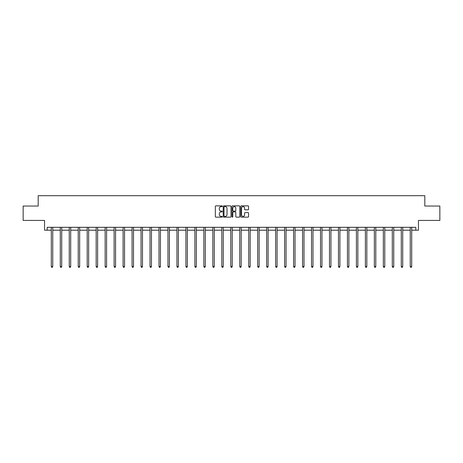 <?xml version="1.0" encoding="UTF-8"?>
<svg xmlns="http://www.w3.org/2000/svg" width="463" height="463" viewBox="0 0 463 463"><rect width="100%" height="100%" fill="white"/><g stroke="black" fill="none" stroke-linecap="round" stroke-linejoin="round"><path stroke-width="0.69" d="M222.298 206.255A0.394 0.394 0 0 0 221.899 205.861L215.903 205.861A0.567 0.567 0 0 0 215.336 206.423L215.336 216.586A0.567 0.567 0 0 0 215.903 217.153L221.899 217.153A0.394 0.394 0 0 0 222.298 216.753A0.394 0.394 0 0 0 221.899 216.36L221.123 216.36A1.806 1.806 0 0 1 219.317 214.554L219.317 213.709A1.806 1.806 0 0 1 221.123 211.898L221.899 211.898A0.394 0.394 0 0 0 222.298 211.504A0.394 0.394 0 0 0 221.899 211.111L221.123 211.111A1.806 1.806 0 0 1 219.317 209.305L219.317 208.454A1.806 1.806 0 0 1 221.123 206.648L221.899 206.648A0.394 0.394 0 0 0 222.298 206.255M47.168 230.198L47.168 227.321L415.832 227.321L415.832 230.198L418.454 230.198L418.454 220.423L439.85 220.423L439.85 206.041L424.808 206.041L424.808 195.687L38.192 195.687L38.192 206.041L23.15 206.041L23.15 220.423L44.546 220.423L44.546 230.198L51.306 230.198M248 209.837A0.567 0.567 0 0 0 248.567 209.276L248.567 206.423A0.567 0.567 0 0 0 248 205.861L241.339 205.861A0.567 0.567 0 0 0 240.772 206.423L240.772 216.586A0.567 0.567 0 0 0 241.339 217.153L248 217.153A0.567 0.567 0 0 0 248.567 216.586L248.567 213.142A0.567 0.567 0 0 0 248 212.575L245.153 212.575A0.567 0.567 0 0 0 244.586 213.142L244.586 214.849A1.511 1.511 0 0 1 243.075 216.36A1.511 1.511 0 0 1 241.564 214.849L241.564 208.159A1.511 1.511 0 0 1 243.075 206.648A1.511 1.511 0 0 1 244.586 208.159L244.586 209.276A0.567 0.567 0 0 0 245.153 209.837L248 209.837M231.008 206.423A0.567 0.567 0 0 0 230.441 205.861L223.779 205.861A0.567 0.567 0 0 0 223.212 206.423L223.212 216.586A0.567 0.567 0 0 0 223.779 217.153L230.441 217.153A0.567 0.567 0 0 0 231.008 216.586L231.008 206.423M232.559 205.861L239.221 205.861A0.567 0.567 0 0 1 239.788 206.423L239.788 216.586A0.567 0.567 0 0 1 239.221 217.153L236.367 217.153A0.567 0.567 0 0 1 235.806 216.586L235.806 212.465A0.567 0.567 0 0 0 235.239 211.898L233.352 211.898A0.567 0.567 0 0 0 232.785 212.465L232.785 216.753A0.394 0.394 0 0 1 232.391 217.153A0.394 0.394 0 0 1 231.992 216.753L231.992 206.423A0.567 0.567 0 0 1 232.559 205.861M52.747 230.198L60.283 230.198M61.718 230.198L69.253 230.198M70.694 230.198L78.23 230.198M79.665 230.198L87.2 230.198M88.641 230.198L96.177 230.198M97.612 230.198L105.147 230.198M106.588 230.198L114.124 230.198M115.559 230.198L123.094 230.198M124.535 230.198L132.071 230.198M133.506 230.198L141.047 230.198M142.482 230.198L150.018 230.198M151.459 230.198L158.994 230.198M160.429 230.198L167.965 230.198M169.406 230.198L176.941 230.198M178.377 230.198L185.912 230.198M187.353 230.198L194.888 230.198M196.324 230.198L203.859 230.198M205.3 230.198L212.835 230.198M214.271 230.198L221.806 230.198M223.247 230.198L230.782 230.198M232.218 230.198L239.753 230.198M241.194 230.198L248.729 230.198M250.165 230.198L257.7 230.198M259.141 230.198L266.676 230.198M268.112 230.198L275.647 230.198M277.088 230.198L284.623 230.198M286.059 230.198L293.594 230.198M295.035 230.198L302.57 230.198M304.006 230.198L311.541 230.198M312.982 230.198L320.518 230.198M321.953 230.198L329.494 230.198M330.929 230.198L338.465 230.198M339.906 230.198L347.441 230.198M348.876 230.198L356.412 230.198M357.853 230.198L365.388 230.198M366.823 230.198L374.359 230.198M375.8 230.198L383.335 230.198M384.77 230.198L392.306 230.198M393.747 230.198L401.282 230.198M402.717 230.198L410.253 230.198M411.694 230.198L415.832 230.198M224.399 206.648A0.394 0.394 0 0 0 224.005 207.042L224.005 215.966A0.394 0.394 0 0 0 224.399 216.36L225.221 216.36A1.806 1.806 0 0 0 227.026 214.554L227.026 208.454A1.806 1.806 0 0 0 225.221 206.648L224.399 206.648M235.806 208.188A1.511 1.511 0 0 0 234.295 206.677A1.511 1.511 0 0 0 232.785 208.188L232.785 210.543A0.567 0.567 0 0 0 233.352 211.111L235.239 211.111A0.567 0.567 0 0 0 235.806 210.543L235.806 208.188M52.823 227.321L52.788 227.408A0.573 0.573 0 0 0 52.747 227.622L52.747 266.566L51.306 266.566L51.306 227.622A0.573 0.573 0 0 0 51.266 227.408L51.231 227.321M52.747 266.566L52.313 267.313L51.74 267.313L51.306 266.566M61.793 227.321L61.758 227.408A0.573 0.573 0 0 0 61.718 227.622L61.718 266.566L60.283 266.566L60.283 227.622A0.573 0.573 0 0 0 60.242 227.408L60.207 227.321M61.718 266.566L61.29 267.313L60.711 267.313L60.283 266.566M70.77 227.321L70.735 227.408A0.573 0.573 0 0 0 70.694 227.622L70.694 266.566L69.253 266.566L69.253 227.622A0.573 0.573 0 0 0 69.213 227.408L69.178 227.321M70.694 266.566L70.26 267.313L69.687 267.313L69.253 266.566M79.74 227.321L79.711 227.408A0.573 0.573 0 0 0 79.665 227.622L79.665 266.566L78.23 266.566L78.23 227.622A0.573 0.573 0 0 0 78.189 227.408L78.154 227.321M79.665 266.566L79.237 267.313L78.658 267.313L78.23 266.566M88.717 227.321L88.682 227.408A0.573 0.573 0 0 0 88.641 227.622L88.641 266.566L87.2 266.566L87.2 227.622A0.573 0.573 0 0 0 87.16 227.408L87.125 227.321M88.641 266.566L88.207 267.313L87.634 267.313L87.2 266.566M97.687 227.321L97.658 227.408A0.573 0.573 0 0 0 97.612 227.622L97.612 266.566L96.177 266.566L96.177 227.622A0.573 0.573 0 0 0 96.136 227.408L96.101 227.321M97.612 266.566L97.184 267.313L96.605 267.313L96.177 266.566M106.664 227.321L106.629 227.408A0.573 0.573 0 0 0 106.588 227.622L106.588 266.566L105.147 266.566L105.147 227.622A0.573 0.573 0 0 0 105.107 227.408L105.072 227.321M106.588 266.566L106.154 267.313L105.581 267.313L105.147 266.566M115.634 227.321L115.605 227.408A0.573 0.573 0 0 0 115.559 227.622L115.559 266.566L114.124 266.566L114.124 227.622A0.573 0.573 0 0 0 114.083 227.408L114.048 227.321M115.559 266.566L115.131 267.313L114.552 267.313L114.124 266.566M124.611 227.321L124.576 227.408A0.573 0.573 0 0 0 124.535 227.622L124.535 266.566L123.094 266.566L123.094 227.622A0.573 0.573 0 0 0 123.054 227.408L123.019 227.321M124.535 266.566L124.101 267.313L123.528 267.313L123.094 266.566M133.587 227.321L133.552 227.408A0.573 0.573 0 0 0 133.506 227.622L133.506 266.566L132.071 266.566L132.071 227.622A0.573 0.573 0 0 0 132.03 227.408L131.996 227.321M133.506 266.566L133.078 267.313L132.505 267.313L132.071 266.566M142.558 227.321L142.523 227.408A0.573 0.573 0 0 0 142.482 227.622L142.482 266.566L141.047 266.566L141.047 227.622A0.573 0.573 0 0 0 141.001 227.408L140.966 227.321M142.482 266.566L142.048 267.313L141.475 267.313L141.047 266.566M151.534 227.321L151.499 227.408A0.573 0.573 0 0 0 151.459 227.622L151.459 266.566L150.018 266.566L150.018 227.622A0.573 0.573 0 0 0 149.977 227.408L149.943 227.321M151.459 266.566L151.025 267.313L150.452 267.313L150.018 266.566M160.505 227.321L160.47 227.408A0.573 0.573 0 0 0 160.429 227.622L160.429 266.566L158.994 266.566L158.994 227.622A0.573 0.573 0 0 0 158.948 227.408L158.919 227.321M160.429 266.566L159.995 267.313L159.422 267.313L158.994 266.566M169.481 227.321L169.446 227.408A0.573 0.573 0 0 0 169.406 227.622L169.406 266.566L167.965 266.566L167.965 227.622A0.573 0.573 0 0 0 167.924 227.408L167.89 227.321M169.406 266.566L168.972 267.313L168.399 267.313L167.965 266.566M178.452 227.321L178.417 227.408A0.573 0.573 0 0 0 178.377 227.622L178.377 266.566L176.941 266.566L176.941 227.622A0.573 0.573 0 0 0 176.895 227.408L176.866 227.321M178.377 266.566L177.948 267.313L177.37 267.313L176.941 266.566M187.428 227.321L187.393 227.408A0.573 0.573 0 0 0 187.353 227.622L187.353 266.566L185.912 266.566L185.912 227.622A0.573 0.573 0 0 0 185.871 227.408L185.837 227.321M187.353 266.566L186.919 267.313L186.346 267.313L185.912 266.566M196.399 227.321L196.364 227.408A0.573 0.573 0 0 0 196.324 227.622L196.324 266.566L194.888 266.566L194.888 227.622A0.573 0.573 0 0 0 194.842 227.408L194.813 227.321M196.324 266.566L195.895 267.313L195.317 267.313L194.888 266.566M205.375 227.321L205.34 227.408A0.573 0.573 0 0 0 205.3 227.622L205.3 266.566L203.859 266.566L203.859 227.622A0.573 0.573 0 0 0 203.818 227.408L203.784 227.321M205.3 266.566L204.866 267.313L204.293 267.313L203.859 266.566M214.346 227.321L214.311 227.408A0.573 0.573 0 0 0 214.271 227.622L214.271 266.566L212.835 266.566L212.835 227.622A0.573 0.573 0 0 0 212.795 227.408L212.76 227.321M214.271 266.566L213.842 267.313L213.264 267.313L212.835 266.566M223.322 227.321L223.288 227.408A0.573 0.573 0 0 0 223.247 227.622L223.247 266.566L221.806 266.566L221.806 227.622A0.573 0.573 0 0 0 221.765 227.408L221.731 227.321M223.247 266.566L222.813 267.313L222.24 267.313L221.806 266.566M232.293 227.321L232.258 227.408A0.573 0.573 0 0 0 232.218 227.622L232.218 266.566L230.782 266.566L230.782 227.622A0.573 0.573 0 0 0 230.742 227.408L230.707 227.321M232.218 266.566L231.789 267.313L231.211 267.313L230.782 266.566M241.269 227.321L241.235 227.408A0.573 0.573 0 0 0 241.194 227.622L241.194 266.566L239.753 266.566L239.753 227.622A0.573 0.573 0 0 0 239.712 227.408L239.678 227.321M241.194 266.566L240.76 267.313L240.187 267.313L239.753 266.566M250.24 227.321L250.205 227.408A0.573 0.573 0 0 0 250.165 227.622L250.165 266.566L248.729 266.566L248.729 227.622A0.573 0.573 0 0 0 248.689 227.408L248.654 227.321M250.165 266.566L249.736 267.313L249.158 267.313L248.729 266.566M259.216 227.321L259.182 227.408A0.573 0.573 0 0 0 259.141 227.622L259.141 266.566L257.7 266.566L257.7 227.622A0.573 0.573 0 0 0 257.659 227.408L257.625 227.321M259.141 266.566L258.707 267.313L258.134 267.313L257.7 266.566M268.187 227.321L268.158 227.408A0.573 0.573 0 0 0 268.112 227.622L268.112 266.566L266.676 266.566L266.676 227.622A0.573 0.573 0 0 0 266.636 227.408L266.601 227.321M268.112 266.566L267.683 267.313L267.105 267.313L266.676 266.566M277.163 227.321L277.129 227.408A0.573 0.573 0 0 0 277.088 227.622L277.088 266.566L275.647 266.566L275.647 227.622A0.573 0.573 0 0 0 275.607 227.408L275.572 227.321M277.088 266.566L276.654 267.313L276.081 267.313L275.647 266.566M286.134 227.321L286.105 227.408A0.573 0.573 0 0 0 286.059 227.622L286.059 266.566L284.623 266.566L284.623 227.622A0.573 0.573 0 0 0 284.583 227.408L284.548 227.321M286.059 266.566L285.63 267.313L285.052 267.313L284.623 266.566M295.11 227.321L295.076 227.408A0.573 0.573 0 0 0 295.035 227.622L295.035 266.566L293.594 266.566L293.594 227.622A0.573 0.573 0 0 0 293.554 227.408L293.519 227.321M295.035 266.566L294.601 267.313L294.028 267.313L293.594 266.566M304.081 227.321L304.052 227.408A0.573 0.573 0 0 0 304.006 227.622L304.006 266.566L302.57 266.566L302.57 227.622A0.573 0.573 0 0 0 302.53 227.408L302.495 227.321M304.006 266.566L303.578 267.313L303.005 267.313L302.57 266.566M313.057 227.321L313.023 227.408A0.573 0.573 0 0 0 312.982 227.622L312.982 266.566L311.541 266.566L311.541 227.622A0.573 0.573 0 0 0 311.501 227.408L311.466 227.321M312.982 266.566L312.548 267.313L311.975 267.313L311.541 266.566M322.034 227.321L321.999 227.408A0.573 0.573 0 0 0 321.953 227.622L321.953 266.566L320.518 266.566L320.518 227.622A0.573 0.573 0 0 0 320.477 227.408L320.442 227.321M321.953 266.566L321.525 267.313L320.952 267.313L320.518 266.566M331.004 227.321L330.97 227.408A0.573 0.573 0 0 0 330.929 227.622L330.929 266.566L329.494 266.566L329.494 227.622A0.573 0.573 0 0 0 329.448 227.408L329.413 227.321M330.929 266.566L330.495 267.313L329.922 267.313L329.494 266.566M339.981 227.321L339.946 227.408A0.573 0.573 0 0 0 339.906 227.622L339.906 266.566L338.465 266.566L338.465 227.622A0.573 0.573 0 0 0 338.424 227.408L338.389 227.321M339.906 266.566L339.472 267.313L338.899 267.313L338.465 266.566M348.952 227.321L348.917 227.408A0.573 0.573 0 0 0 348.876 227.622L348.876 266.566L347.441 266.566L347.441 227.622A0.573 0.573 0 0 0 347.395 227.408L347.366 227.321M348.876 266.566L348.448 267.313L347.869 267.313L347.441 266.566M357.928 227.321L357.893 227.408A0.573 0.573 0 0 0 357.853 227.622L357.853 266.566L356.412 266.566L356.412 227.622A0.573 0.573 0 0 0 356.371 227.408L356.336 227.321M357.853 266.566L357.419 267.313L356.846 267.313L356.412 266.566M366.899 227.321L366.864 227.408A0.573 0.573 0 0 0 366.823 227.622L366.823 266.566L365.388 266.566L365.388 227.622A0.573 0.573 0 0 0 365.342 227.408L365.313 227.321M366.823 266.566L366.395 267.313L365.816 267.313L365.388 266.566M375.875 227.321L375.84 227.408A0.573 0.573 0 0 0 375.8 227.622L375.8 266.566L374.359 266.566L374.359 227.622A0.573 0.573 0 0 0 374.318 227.408L374.283 227.321M375.8 266.566L375.366 267.313L374.793 267.313L374.359 266.566M384.846 227.321L384.811 227.408A0.573 0.573 0 0 0 384.77 227.622L384.77 266.566L383.335 266.566L383.335 227.622A0.573 0.573 0 0 0 383.289 227.408L383.26 227.321M384.77 266.566L384.342 267.313L383.763 267.313L383.335 266.566M393.822 227.321L393.787 227.408A0.573 0.573 0 0 0 393.747 227.622L393.747 266.566L392.306 266.566L392.306 227.622A0.573 0.573 0 0 0 392.265 227.408L392.23 227.321M393.747 266.566L393.313 267.313L392.74 267.313L392.306 266.566M402.793 227.321L402.758 227.408A0.573 0.573 0 0 0 402.717 227.622L402.717 266.566L401.282 266.566L401.282 227.622A0.573 0.573 0 0 0 401.242 227.408L401.207 227.321M402.717 266.566L402.289 267.313L401.71 267.313L401.282 266.566M411.769 227.321L411.734 227.408A0.573 0.573 0 0 0 411.694 227.622L411.694 266.566L410.253 266.566L410.253 227.622A0.573 0.573 0 0 0 410.212 227.408L410.177 227.321M411.694 266.566L411.26 267.313L410.687 267.313L410.253 266.566"/></g></svg>
